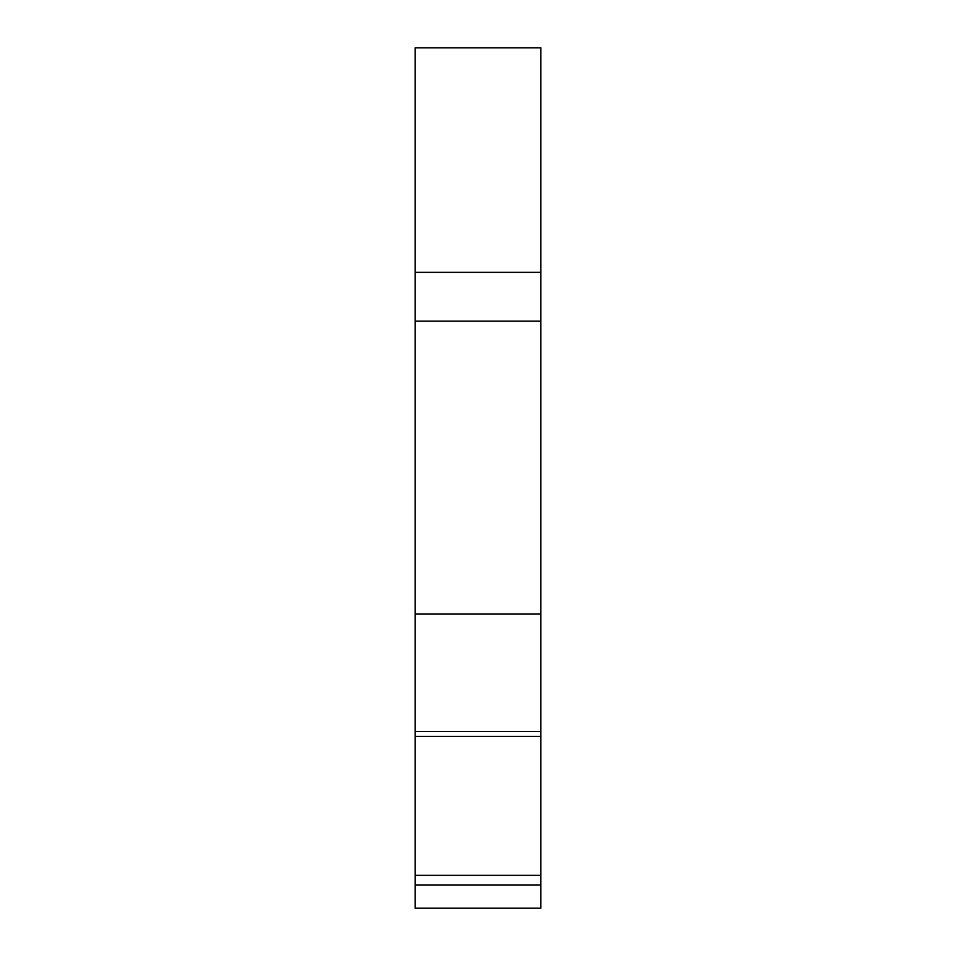 <?xml version="1.0" encoding="UTF-8"?>
<svg xmlns="http://www.w3.org/2000/svg" width="956" height="956" viewBox="0 0 956 956"><rect width="100%" height="100%" fill="white"/><g stroke="black" fill="none" stroke-linecap="round" stroke-linejoin="round"><path stroke-width="1.43" d="M540.857 884.957L415.143 884.957L415.143 908.2L540.857 908.2L540.857 47.8L415.143 47.8L415.143 272.352L540.857 272.352M540.857 736.407L415.143 736.407L415.143 272.352M415.143 884.957L415.143 736.407M415.143 875.349L540.857 875.349M540.857 731.555L415.143 731.555M540.857 614.075L415.143 614.075M540.857 321.18L415.143 321.18"/></g></svg>
